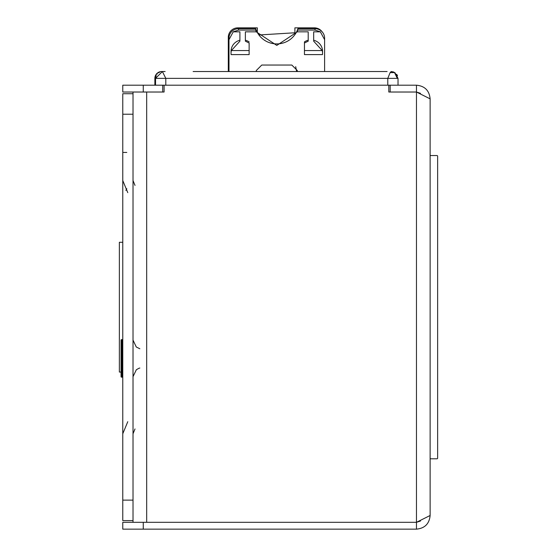 <?xml version="1.0" encoding="UTF-8"?>
<svg xmlns="http://www.w3.org/2000/svg" width="557" height="557" viewBox="0 0 557 557"><rect width="100%" height="100%" fill="white"/><g stroke="black" fill="none" stroke-linecap="round" stroke-linejoin="round"><path stroke-width="0.84" d="M430.129 98.854L430.129 515.49L416.469 522.32L146.679 522.32L146.679 92.023L164.092 92.023L162.728 92.023L162.728 85.193L388.807 85.193L388.807 92.023L390.172 92.023L390.172 85.193L416.469 85.193C424.768 86.001 429.322 90.554 430.129 98.854L416.469 92.023L416.469 85.193M390.172 92.023L416.469 92.023L420.465 93.311M420.465 521.032L416.469 522.32L122.777 522.32L122.777 529.15L416.469 529.15L416.469 92.023L388.807 92.023M416.469 529.15C424.768 528.342 429.322 523.789 430.129 515.49M143.26 85.193L143.26 92.023L122.777 92.023L122.777 85.193L162.728 85.193M143.26 92.023L162.728 92.023M164.092 92.023L164.092 85.193M133.019 522.32L133.019 92.023M133.019 93.729L122.777 93.729L122.777 520.614L133.019 520.614M122.777 500.123L133.019 500.123L133.019 114.22L122.777 114.22M122.777 339.714A0.543 0.543 0 0 0 122.456 339.617L121.607 339.617A0.543 0.543 0 0 0 121.064 340.153L121.064 376.636A0.543 0.543 0 0 0 121.607 377.18A0.543 0.543 0 0 1 121.064 376.636L121.064 372.055L119.358 372.055L119.358 242.288L122.777 242.288M122.777 377.075A0.543 0.543 0 0 1 122.456 377.18L121.607 377.18L121.607 339.617M165.123 71.533L161.704 71.533A6.83 6.83 112.6 0 0 154.874 78.363A6.83 6.83 112.6 0 1 161.704 71.533M257.327 32.494L257.327 27.85L237.86 27.85A9.56 9.469 180 0 0 228.3 37.319L228.3 71.533M322.148 31.826A9.56 9.469 180 0 0 314.357 27.85L294.89 27.85L294.89 32.772L258.928 34.98M295.697 66.659L296.603 71.533M308.209 40.243A11.613 11.467 180 0 0 304.456 41.879L304.456 50.562L322.231 50.562L313.675 41.176L313.675 31.826L320.359 31.826L324.606 39.679L324.606 71.533L387.101 71.533M154.874 85.193L154.874 78.363L155.556 78.363L155.556 85.193L155.556 78.363L156.064 75.78M193.133 71.533L370.704 71.533M334.026 71.533L353.883 71.533M238.542 28.692L238.542 30.078L255.67 30.078L255.67 28.692L238.542 28.692A9.56 9.469 180 0 0 228.983 38.161L228.983 71.533L226.595 71.533M238.542 30.078L233.23 31.826L228.983 39.679M233.23 31.826L239.907 31.826L239.907 41.176L231.357 50.562L249.132 50.562L249.132 42.993L245.372 41.176L245.372 31.826L256.262 31.833L255.67 30.078M249.132 42.993L249.132 50.652M249.132 50.562L249.132 54.607L231.113 54.607A11.613 11.467 0 0 1 231.357 50.562M239.907 40.243A11.613 11.467 180 0 0 231.058 50.652L231.03 53.256M249.132 41.879A11.613 11.467 180 0 0 245.372 40.243M304.456 41.879L304.456 42.993L308.209 41.176L308.209 31.826L297.32 31.833L276.794 45.416L256.262 31.833M322.231 50.562A11.613 11.467 -0 0 1 322.552 53.256L322.531 50.652A11.613 11.467 180 0 0 313.675 40.243M297.285 70.509L297.285 71.533L256.304 71.533L256.304 70.509L261.769 65.044L291.819 65.044L297.285 70.509M297.32 31.833L297.911 28.692A22.196 21.981 -0 0 1 255.67 28.692M297.911 28.692L315.039 28.692A9.56 9.469 180 0 1 324.606 38.161L324.606 39.679M320.359 31.826L315.039 30.078L315.039 28.692M297.911 30.078L315.039 30.078M304.456 50.562L304.456 54.607L322.475 54.607A11.613 11.467 -0 0 0 322.552 53.256M391.195 71.533L394.906 72.626L391.16 71.554L390.123 72.633L387.783 78.363L398.025 78.363L394.906 72.626L391.195 71.533L393.715 72.013M396.688 74.297L397.524 75.794M388.807 85.193L390.172 85.193M398.025 78.363L398.025 85.193M156.942 74.241L157.283 73.823M158.265 72.918L159.803 72.041M162.386 71.533L155.556 78.363L165.805 78.363L162.386 71.533M430.129 156.225A0.682 0.682 0 0 1 430.812 155.542L436.96 155.542A0.682 0.682 0 0 1 437.642 156.225L437.642 458.119A0.682 0.682 0 0 1 436.96 458.801L430.812 458.801A0.682 0.682 0 0 1 430.129 458.119M143.26 522.32L143.26 529.15M122.456 377.18L122.456 339.617M397.308 78.363L394.509 72.57L390.123 72.633M387.783 85.193L387.783 78.363L165.805 78.363L165.805 85.193M139.849 348.766L136.291 347.011L133.019 340.125M139.849 368.031L139.222 368.205M138.818 368.337L136.347 369.737L133.019 376.664M135.017 185.404L133.019 180.572M135.017 428.939L133.019 433.771M127.776 192.645L122.777 180.572M127.776 421.698L122.777 433.771M125.882 190.397L126.801 188.705M126.801 152.437L122.777 152.437M156.204 75.46L155.556 78.363"/></g></svg>
